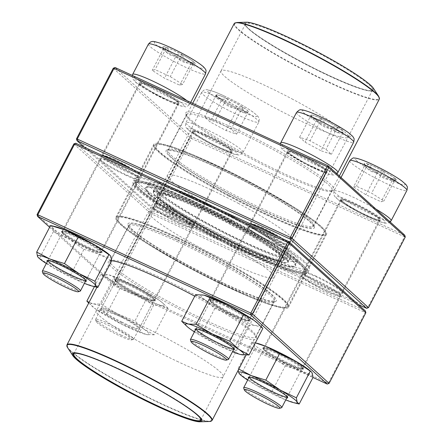 <?xml version="1.0" encoding="UTF-8"?>
<svg xmlns="http://www.w3.org/2000/svg" width="444" height="444" viewBox="0 0 444 444"><rect width="100%" height="100%" fill="white"/><g stroke="black" fill="none" stroke-linecap="round" stroke-linejoin="round"><path stroke-width="0.33" stroke-dasharray="2.22 1.67" d="M113.253 68.215L189.866 137.546L153.08 208.208L76.473 138.878M368.509 307.648L154.706 209.152L191.492 138.489L404.523 236.824L367.743 307.487L366.655 308.358M234.793 128.594A83.6 9.318 -152.5 0 0 185.764 113.908A83.6 9.318 -152.5 0 0 255.627 159.607A83.6 9.318 -152.5 0 0 333.133 190.626A83.6 9.318 -152.5 0 0 234.793 128.594M405.294 236.985L404.523 236.824L404.75 235.176L191.719 136.835L115.107 67.505M300.466 155.189A22.905 2.553 -152.5 0 0 287.029 151.165A22.905 2.553 -152.5 0 0 306.171 163.686A22.905 2.553 -152.5 0 0 327.406 172.183A22.905 2.553 -152.5 0 0 300.466 155.189M152.364 86.824A22.905 2.553 -152.5 0 0 138.933 82.806A22.905 2.553 -152.5 0 0 158.075 95.321A22.905 2.553 -152.5 0 0 179.309 103.818A22.905 2.553 -152.5 0 0 152.364 86.824M205.622 135.026A22.905 2.553 -152.5 0 0 192.191 131.002A22.905 2.553 -152.5 0 0 211.333 143.523A22.905 2.553 -152.5 0 0 232.567 152.02A22.905 2.553 -152.5 0 0 205.622 135.026M353.724 203.385A22.905 2.553 -152.5 0 0 340.287 199.367A22.905 2.553 -152.5 0 0 359.429 211.882A22.905 2.553 -152.5 0 0 380.663 220.385A22.905 2.553 -152.5 0 0 353.724 203.385M192.135 197.647A98.768 11.011 27.5 0 1 309.462 268.748A98.768 11.011 27.5 0 1 216.75 234.288A98.768 11.011 27.5 0 1 135.348 178.111A98.768 11.011 27.5 0 1 192.135 197.647M84.071 147.075L153.618 210.023L358.28 304.495M278.843 236.985A22.905 2.553 27.5 0 1 289.571 244.86A22.905 2.553 27.5 0 1 268.076 236.868A22.905 2.553 27.5 0 1 249.201 223.843A22.905 2.553 27.5 0 1 250.427 223.87M130.747 168.62A22.905 2.553 27.5 0 1 141.475 176.496A22.905 2.553 27.5 0 1 119.974 168.509A22.905 2.553 27.5 0 1 101.099 155.478A22.905 2.553 27.5 0 1 102.331 155.505M167.527 208.208A22.905 2.553 27.5 0 1 194.733 224.697A22.905 2.553 27.5 0 1 173.232 216.705A22.905 2.553 27.5 0 1 154.357 203.679A22.905 2.553 27.5 0 1 167.527 208.208M315.623 276.573A22.905 2.553 27.5 0 1 342.829 293.057A22.905 2.553 27.5 0 1 321.334 285.07A22.905 2.553 27.5 0 1 302.458 272.039A22.905 2.553 27.5 0 1 315.623 276.573M300.349 156.016A22.189 2.475 27.5 0 1 326.701 172.294A22.189 2.475 27.5 0 1 326.451 172.477A22.189 2.475 27.5 0 1 305.883 164.247A22.189 2.475 27.5 0 1 287.34 152.114A22.189 2.475 27.5 0 1 287.34 151.804A22.189 2.475 27.5 0 1 300.349 156.016M262.909 227.939A22.189 2.475 -152.5 0 0 250.155 223.548A22.189 2.475 -152.5 0 0 249.9 223.732A22.189 2.475 -152.5 0 0 268.442 236.169A22.189 2.475 -152.5 0 0 289.26 244.217A22.189 2.475 -152.5 0 0 289.266 243.906A22.189 2.475 -152.5 0 0 262.909 227.939M353.607 204.212A22.189 2.475 27.5 0 1 379.959 220.496A22.189 2.475 27.5 0 1 379.709 220.679A22.189 2.475 27.5 0 1 359.141 212.443A22.189 2.475 27.5 0 1 340.598 200.316A22.189 2.475 27.5 0 1 340.598 200.005A22.189 2.475 27.5 0 1 353.607 204.212M316.167 276.135A22.189 2.475 -152.5 0 0 303.413 271.745A22.189 2.475 -152.5 0 0 303.158 271.928A22.189 2.475 -152.5 0 0 321.695 284.365A22.189 2.475 -152.5 0 0 342.518 292.418A22.189 2.475 -152.5 0 0 342.524 292.108A22.189 2.475 -152.5 0 0 316.167 276.135M205.511 135.853A22.189 2.475 27.5 0 1 231.862 152.131A22.189 2.475 27.5 0 1 231.607 152.314A22.189 2.475 27.5 0 1 211.039 144.084A22.189 2.475 27.5 0 1 192.496 131.957A22.189 2.475 27.5 0 1 192.502 131.646A22.189 2.475 27.5 0 1 205.511 135.853M168.071 207.775A22.189 2.475 -152.5 0 0 155.311 203.385A22.189 2.475 -152.5 0 0 155.061 203.568A22.189 2.475 -152.5 0 0 173.598 216.006A22.189 2.475 -152.5 0 0 194.422 224.059A22.189 2.475 -152.5 0 0 194.428 223.748A22.189 2.475 -152.5 0 0 168.071 207.775M152.253 87.651A22.189 2.475 27.5 0 1 178.605 103.935A22.189 2.475 27.5 0 1 178.349 104.118A22.189 2.475 27.5 0 1 157.781 95.882A22.189 2.475 27.5 0 1 139.238 83.755A22.189 2.475 27.5 0 1 139.244 83.444A22.189 2.475 27.5 0 1 152.253 87.651M114.813 159.574A22.189 2.475 -152.5 0 0 102.053 155.184A22.189 2.475 -152.5 0 0 101.804 155.367A22.189 2.475 -152.5 0 0 120.341 167.804A22.189 2.475 -152.5 0 0 141.164 175.857A22.189 2.475 -152.5 0 0 141.17 175.547A22.189 2.475 -152.5 0 0 114.813 159.574M193.223 196.775A97.341 10.85 -152.5 0 0 137.257 177.522A97.341 10.85 -152.5 0 0 136.147 178.316A97.341 10.85 -152.5 0 0 217.477 232.884A97.341 10.85 -152.5 0 0 308.83 268.209A97.341 10.85 -152.5 0 0 308.846 266.844A97.341 10.85 -152.5 0 0 193.223 196.775M210.956 162.704A97.341 10.85 27.5 0 1 326.568 234.138A97.341 10.85 27.5 0 1 235.215 198.818A97.341 10.85 27.5 0 1 153.885 144.244A97.341 10.85 27.5 0 1 210.956 162.704M265.357 211.938A83.6 9.318 27.5 0 1 167.022 149.911A83.6 9.318 27.5 0 1 244.527 180.93A83.6 9.318 27.5 0 1 314.391 226.623A83.6 9.318 27.5 0 1 265.357 211.938M234.571 130.242A82.168 9.158 27.5 0 1 332.156 190.543A82.168 9.158 27.5 0 1 331.218 191.214A82.168 9.158 27.5 0 1 255.045 160.722A82.168 9.158 27.5 0 1 186.375 115.812A82.168 9.158 27.5 0 1 186.391 114.663A82.168 9.158 27.5 0 1 234.571 130.242M265.584 210.29A82.168 9.158 -152.5 0 0 313.764 225.874A82.168 9.158 -152.5 0 0 313.78 224.72A82.168 9.158 -152.5 0 0 216.178 165.573A82.168 9.158 -152.5 0 0 168.936 149.317A82.168 9.158 -152.5 0 0 167.999 149.989A82.168 9.158 -152.5 0 0 265.584 210.29M154.706 209.152L153.618 210.023L153.08 208.208L154.706 209.152M191.492 138.489L189.866 137.546L191.719 136.835L191.492 138.489M321.589 118.62A18.182 2.026 -152.5 0 0 310.928 115.168A18.182 2.026 -152.5 0 0 326.118 125.363A18.182 2.026 -152.5 0 0 343.184 131.962A18.182 2.026 -152.5 0 0 321.589 118.62M313.808 167.26A21.473 2.392 27.5 0 1 288.306 151.504A21.473 2.392 27.5 0 1 308.458 159.296A21.473 2.392 27.5 0 1 326.396 171.334A21.473 2.392 27.5 0 1 313.808 167.26M228.283 359.518A21.473 2.392 27.5 0 1 215.934 355.272A21.473 2.392 27.5 0 1 190.432 339.815M332.489 128.577A18.182 2.026 27.5 0 1 316.594 120.024C320.401 125.652 325.702 128.505 332.489 128.577C334.487 132.567 337.967 133.766 342.923 132.179A18.182 2.026 27.5 0 1 332.489 128.577L320.962 150.721L305.067 142.169L299.6 137.224L310.029 140.826L325.929 149.378L331.396 154.323L320.962 150.721M337.457 127.234A18.182 2.026 27.5 0 1 343.151 132.023A18.182 2.026 27.5 0 1 342.946 132.173A18.182 2.026 27.5 0 1 342.923 132.179L342.946 132.173C339.649 133.322 337.823 131.674 337.457 127.234C330.736 127.2 325.435 124.348 321.556 118.681A18.182 2.026 27.5 0 1 337.457 127.234L325.929 149.378M311.127 115.079A18.182 2.026 27.5 0 1 321.556 118.681C316.644 120.285 313.17 119.086 311.127 115.079L311.644 117.804L316.594 120.024A18.182 2.026 27.5 0 1 310.894 115.49A18.182 2.026 27.5 0 1 310.894 115.235A18.182 2.026 27.5 0 1 311.127 115.079L299.6 137.224M316.594 120.024L305.067 142.169M321.556 118.681L310.029 140.826M342.923 132.179L331.396 154.323M395.515 178.782A18.182 2.026 -152.5 0 0 377.999 168.326A18.182 2.026 -152.5 0 0 364.185 163.37A18.182 2.026 -152.5 0 0 379.376 173.565A18.182 2.026 -152.5 0 0 396.442 180.159A18.182 2.026 -152.5 0 0 395.515 178.782M342.657 201.332A21.473 2.392 27.5 0 1 341.564 199.706A21.473 2.392 27.5 0 1 361.716 207.498A21.473 2.392 27.5 0 1 379.653 219.536A21.473 2.392 27.5 0 1 363.342 213.686A21.473 2.392 27.5 0 1 342.657 201.332M281.54 407.72A21.473 2.392 27.5 0 1 264.402 401.165A21.473 2.392 27.5 0 1 244.783 389.344A21.473 2.392 27.5 0 1 243.689 388.017M365.079 164.813A18.182 2.026 27.5 0 1 364.152 163.686A18.182 2.026 27.5 0 1 364.152 163.431A18.182 2.026 27.5 0 1 367.948 164.036L365.012 166.339L365.079 164.813C367.71 170.191 371.822 172.788 377.417 172.605A18.182 2.026 27.5 0 1 365.079 164.813L353.552 186.957L356.421 186.18L371.622 193.196L383.955 200.988L381.091 201.765L365.889 194.75L353.552 186.957M392.618 179.62A18.182 2.026 27.5 0 1 377.417 172.605C381.03 177.733 386.097 180.075 392.618 179.62L392.951 181.374L395.482 178.843A18.182 2.026 27.5 0 1 396.409 180.225A18.182 2.026 27.5 0 1 396.203 180.375A18.182 2.026 27.5 0 1 392.618 179.62L381.091 201.765M383.15 171.051A18.182 2.026 27.5 0 1 395.482 178.843C389.943 179.06 385.83 176.462 383.15 171.051C376.629 171.506 371.561 169.164 367.948 164.036A18.182 2.026 27.5 0 1 383.15 171.051L371.622 193.196M367.948 164.036L356.421 186.18M395.482 178.843L383.955 200.988M377.417 172.605L365.889 194.75M237.684 108.353A18.182 2.026 -152.5 0 0 248.34 111.799A18.182 2.026 -152.5 0 0 233.15 101.604A18.182 2.026 -152.5 0 0 216.089 95.01A18.182 2.026 -152.5 0 0 237.684 108.353M206.055 135.414A21.473 2.392 27.5 0 1 231.557 151.171A21.473 2.392 27.5 0 1 211.405 143.379A21.473 2.392 27.5 0 1 193.462 131.341A21.473 2.392 27.5 0 1 206.055 135.414M121.095 335.109A21.473 2.392 27.5 0 1 95.588 319.652A21.473 2.392 27.5 0 1 95.593 319.353A21.473 2.392 27.5 0 1 108.181 323.426A21.473 2.392 27.5 0 1 133.683 339.183A21.473 2.392 27.5 0 1 133.439 339.355A21.473 2.392 27.5 0 1 121.095 335.109M120.008 335.98A20.041 2.237 -152.5 0 0 131.529 339.949A20.041 2.237 -152.5 0 0 115.013 328.549A20.041 2.237 -152.5 0 0 96.204 321.556A20.041 2.237 -152.5 0 0 120.008 335.98M226.718 98.518A18.182 2.026 27.5 0 1 242.613 107.071C235.892 107.037 230.591 104.185 226.718 98.518C221.806 100.122 218.326 98.923 216.284 94.916A18.182 2.026 27.5 0 1 226.718 98.518L215.19 120.663L231.085 129.215L236.552 134.16L226.124 130.558L210.223 122.006L204.756 117.061L215.19 120.663M221.75 99.861A18.182 2.026 27.5 0 1 216.05 95.327A18.182 2.026 27.5 0 1 216.056 95.072A18.182 2.026 27.5 0 1 216.284 94.916L216.8 97.641L221.75 99.861C225.558 105.494 230.858 108.342 237.651 108.414A18.182 2.026 27.5 0 1 221.75 99.861L210.223 122.006M236.552 134.16L248.079 112.016A18.182 2.026 27.5 0 1 237.651 108.414C239.649 112.404 243.123 113.603 248.079 112.016L248.102 112.01A18.182 2.026 27.5 0 1 248.079 112.016C244.805 113.159 242.985 111.511 242.613 107.071A18.182 2.026 27.5 0 1 248.313 111.86A18.182 2.026 27.5 0 1 248.102 112.01M242.613 107.071L231.085 129.215M237.651 108.414L226.124 130.558M216.284 94.916L204.756 117.061M163.758 48.185A18.182 2.026 -152.5 0 0 181.269 58.647A18.182 2.026 -152.5 0 0 195.083 63.597A18.182 2.026 -152.5 0 0 179.892 53.408A18.182 2.026 -152.5 0 0 162.831 46.809A18.182 2.026 -152.5 0 0 163.758 48.185M177.206 101.343A21.473 2.392 27.5 0 1 178.299 102.975A21.473 2.392 27.5 0 1 158.147 95.183A21.473 2.392 27.5 0 1 140.204 83.145A21.473 2.392 27.5 0 1 156.521 88.994A21.473 2.392 27.5 0 1 177.206 101.343M80.181 291.159A21.473 2.392 27.5 0 1 63.048 284.604A21.473 2.392 27.5 0 1 43.429 272.783A21.473 2.392 27.5 0 1 42.33 271.451M194.128 62.282A18.182 2.026 27.5 0 1 195.055 63.664A18.182 2.026 27.5 0 1 194.844 63.814A18.182 2.026 27.5 0 1 191.259 63.059L191.597 64.813L194.128 62.282C188.583 62.499 184.471 59.901 181.79 54.49A18.182 2.026 27.5 0 1 194.128 62.282L182.601 84.427L179.731 85.204L164.53 78.188L152.198 70.396L155.061 69.619L170.263 76.634L182.601 84.427M166.589 47.475A18.182 2.026 27.5 0 1 181.79 54.49C175.275 54.945 170.207 52.603 166.589 47.475L163.653 49.778L163.725 48.252A18.182 2.026 27.5 0 1 162.793 47.125A18.182 2.026 27.5 0 1 162.798 46.87A18.182 2.026 27.5 0 1 166.589 47.475L155.061 69.619M176.057 56.044A18.182 2.026 27.5 0 1 163.725 48.252C166.35 53.63 170.463 56.227 176.057 56.044C179.676 61.172 184.743 63.514 191.259 63.059A18.182 2.026 27.5 0 1 176.057 56.044L164.53 78.188M191.259 63.059L179.731 85.204M163.725 48.252L152.198 70.396M181.79 54.49L170.263 76.634M233.233 216.7A84.26 9.391 -152.5 0 0 148.407 183.095A84.26 9.391 -152.5 0 0 218.809 230.336A84.26 9.391 -152.5 0 0 297.885 260.911A84.26 9.391 -152.5 0 0 233.233 216.7M232.229 217.227A75.868 8.458 -152.5 0 0 155.85 186.974A75.868 8.458 -152.5 0 0 219.242 229.504A75.868 8.458 -152.5 0 0 290.437 257.037A75.868 8.458 -152.5 0 0 232.229 217.227M232.001 221.007A95.91 10.689 -152.5 0 0 135.431 184.105A95.91 10.689 -152.5 0 0 215.584 236.53A95.91 10.689 -152.5 0 0 304.501 272.117A95.91 10.689 -152.5 0 0 232.001 221.007M228.327 195.909A96.626 10.773 -152.5 0 0 325.602 234.438A96.626 10.773 -152.5 0 0 325.619 233.089A96.626 10.773 -152.5 0 0 251.465 183.738A96.626 10.773 -152.5 0 0 155.289 144.417A96.626 10.773 -152.5 0 0 154.19 145.21A96.626 10.773 -152.5 0 0 228.327 195.909M232.417 220.329A96.626 10.773 27.5 0 1 306.554 271.034A96.626 10.773 27.5 0 1 305.455 271.822A96.626 10.773 27.5 0 1 215.873 235.969A96.626 10.773 27.5 0 1 135.126 183.156A96.626 10.773 27.5 0 1 135.143 181.801A96.626 10.773 27.5 0 1 232.417 220.329M228.743 195.232A95.91 10.689 27.5 0 1 156.244 144.122A95.91 10.689 27.5 0 1 245.16 179.709A95.91 10.689 27.5 0 1 325.313 232.134A95.91 10.689 27.5 0 1 228.743 195.232M250.016 184.044A81.807 9.119 -152.5 0 0 167.66 151.421A81.807 9.119 -152.5 0 0 236.014 197.28A81.807 9.119 -152.5 0 0 312.787 226.967A81.807 9.119 -152.5 0 0 250.016 184.044M246.342 22.2A73.077 8.147 -152.5 0 0 305.433 63.93A73.077 8.147 -152.5 0 0 373.509 88.4M317.821 52.164A72.072 8.036 -152.5 0 0 245.249 24.431A72.072 8.036 -152.5 0 0 305.483 63.831A72.072 8.036 -152.5 0 0 372.305 90.57A72.072 8.036 -152.5 0 0 317.821 52.164M317.577 52.57A71.645 7.986 -152.5 0 0 245.449 23.998A71.645 7.986 -152.5 0 0 245.438 25.003A71.645 7.986 -152.5 0 0 305.311 64.164A71.645 7.986 -152.5 0 0 371.733 90.748A71.645 7.986 -152.5 0 0 372.549 90.165A71.645 7.986 -152.5 0 0 317.577 52.57M229.332 221.956A70.857 7.898 -152.5 0 0 158.802 193.118A70.857 7.898 -152.5 0 0 157.997 193.701A70.857 7.898 -152.5 0 0 217.199 233.422A70.857 7.898 -152.5 0 0 283.699 259.135A70.857 7.898 -152.5 0 0 283.71 258.142A70.857 7.898 -152.5 0 0 229.332 221.956M229.087 222.538A71.573 7.981 27.5 0 1 284.016 259.096A71.573 7.981 27.5 0 1 216.833 234.121A71.573 7.981 27.5 0 1 157.848 193.412A71.573 7.981 27.5 0 1 229.087 222.538M239.072 245.144A71.573 7.981 -152.5 0 0 283.189 260.684A71.573 7.981 -152.5 0 0 224.203 219.969A71.573 7.981 -152.5 0 0 157.021 194.999A71.573 7.981 -152.5 0 0 239.072 245.144M245.377 251.293A95.91 10.689 27.5 0 1 136.536 181.979A95.91 10.689 27.5 0 1 225.458 217.566A95.91 10.689 27.5 0 1 305.605 269.991A95.91 10.689 27.5 0 1 245.377 251.293M177.411 237.318A96.626 10.773 27.5 0 1 288.162 306.36A96.626 10.773 27.5 0 1 287.063 307.154A96.626 10.773 27.5 0 1 227.5 286.175A96.626 10.773 27.5 0 1 116.733 218.487A96.626 10.773 27.5 0 1 116.75 217.133A96.626 10.773 27.5 0 1 177.411 237.318M245.238 252.103A96.626 10.773 -152.5 0 0 305.894 272.294A96.626 10.773 -152.5 0 0 305.916 270.94A96.626 10.773 -152.5 0 0 225.164 218.126A96.626 10.773 -152.5 0 0 135.581 182.273A96.626 10.773 -152.5 0 0 134.482 183.061A96.626 10.773 -152.5 0 0 245.238 252.103M177.267 238.134A95.91 10.689 -152.5 0 0 117.038 219.436A95.91 10.689 -152.5 0 0 197.192 271.861A95.91 10.689 -152.5 0 0 286.108 307.448A95.91 10.689 -152.5 0 0 177.267 238.134M223.332 283.061A81.807 9.119 27.5 0 1 129.565 224.603A81.807 9.119 27.5 0 1 206.338 254.29A81.807 9.119 27.5 0 1 274.692 300.155A81.807 9.119 27.5 0 1 223.332 283.061M74.298 353.352A71.645 7.986 27.5 0 1 74.559 353.252A71.645 7.986 27.5 0 1 140.981 379.836A71.645 7.986 27.5 0 1 200.86 418.997A71.645 7.986 27.5 0 1 200.927 419.269M238.556 245.593A70.857 7.898 27.5 0 1 157.326 195.954A70.857 7.898 27.5 0 1 157.337 194.96A70.857 7.898 27.5 0 1 223.837 220.674A70.857 7.898 27.5 0 1 283.039 260.395A70.857 7.898 27.5 0 1 282.234 260.978A70.857 7.898 27.5 0 1 238.556 245.593M73.843 143.923L150.455 213.253L113.67 283.916L37.057 214.585M365.878 312.698L365.112 312.532L328.332 383.194L115.296 284.859L152.081 214.197L365.112 312.532L365.34 310.883L152.309 212.548L75.696 143.212M194.755 296.209A83.6 9.318 27.5 0 1 256.588 337.662A83.6 9.318 27.5 0 1 207.553 322.977A83.6 9.318 27.5 0 1 109.218 260.95A83.6 9.318 27.5 0 1 111.672 260.789M49.617 227.273L114.208 285.731L312.987 377.489M289.988 364.746A22.905 2.553 27.5 0 1 263.042 347.752A22.905 2.553 27.5 0 1 284.277 356.249A22.905 2.553 27.5 0 1 303.419 368.77A22.905 2.553 27.5 0 1 289.988 364.746M141.886 296.381A22.905 2.553 27.5 0 1 114.946 279.387A22.905 2.553 27.5 0 1 136.18 287.884A22.905 2.553 27.5 0 1 155.322 300.405A22.905 2.553 27.5 0 1 141.886 296.381M88.628 248.185A22.905 2.553 27.5 0 1 61.688 231.191A22.905 2.553 27.5 0 1 82.923 239.688A22.905 2.553 27.5 0 1 102.065 252.209A22.905 2.553 27.5 0 1 88.628 248.185M236.73 316.544A22.905 2.553 27.5 0 1 209.784 299.55A22.905 2.553 27.5 0 1 231.019 308.047A22.905 2.553 27.5 0 1 250.161 320.568A22.905 2.553 27.5 0 1 236.73 316.544M250.216 253.924A98.768 11.011 -152.5 0 0 307.004 273.46A98.768 11.011 -152.5 0 0 225.602 217.283A98.768 11.011 -152.5 0 0 132.889 182.823A98.768 11.011 -152.5 0 0 250.216 253.924M328.083 291.558A22.905 2.553 -152.5 0 0 341.253 296.093A22.905 2.553 -152.5 0 0 322.377 283.061A22.905 2.553 -152.5 0 0 300.877 275.075A22.905 2.553 -152.5 0 0 328.083 291.558M179.987 223.199A22.905 2.553 -152.5 0 0 193.151 227.728A22.905 2.553 -152.5 0 0 174.276 214.702A22.905 2.553 -152.5 0 0 152.78 206.71A22.905 2.553 -152.5 0 0 179.987 223.199M126.729 174.997A22.905 2.553 -152.5 0 0 139.893 179.531A22.905 2.553 -152.5 0 0 121.018 166.5A22.905 2.553 -152.5 0 0 99.523 158.514A22.905 2.553 -152.5 0 0 126.729 174.997M274.825 243.362A22.905 2.553 -152.5 0 0 287.995 247.891A22.905 2.553 -152.5 0 0 269.12 234.865A22.905 2.553 -152.5 0 0 247.619 226.873A22.905 2.553 -152.5 0 0 274.825 243.362M290.099 363.919A22.189 2.475 -152.5 0 0 303.108 368.126A22.189 2.475 -152.5 0 0 303.113 367.815A22.189 2.475 -152.5 0 0 284.571 355.688A22.189 2.475 -152.5 0 0 264.002 347.458A22.189 2.475 -152.5 0 0 263.747 347.635A22.189 2.475 -152.5 0 0 290.099 363.919M327.539 291.997A22.189 2.475 27.5 0 1 301.182 276.024A22.189 2.475 27.5 0 1 301.187 275.713A22.189 2.475 27.5 0 1 322.011 283.766A22.189 2.475 27.5 0 1 340.548 296.204A22.189 2.475 27.5 0 1 340.298 296.387A22.189 2.475 27.5 0 1 327.539 291.997M236.841 315.717A22.189 2.475 -152.5 0 0 249.85 319.93A22.189 2.475 -152.5 0 0 249.855 319.619A22.189 2.475 -152.5 0 0 231.313 307.487A22.189 2.475 -152.5 0 0 210.745 299.256A22.189 2.475 -152.5 0 0 210.489 299.439A22.189 2.475 -152.5 0 0 236.841 315.717M274.281 243.795A22.189 2.475 27.5 0 1 247.924 227.828A22.189 2.475 27.5 0 1 247.93 227.517A22.189 2.475 27.5 0 1 268.753 235.564A22.189 2.475 27.5 0 1 287.29 248.002A22.189 2.475 27.5 0 1 287.04 248.185A22.189 2.475 27.5 0 1 274.281 243.795M88.745 247.358A22.189 2.475 -152.5 0 0 101.754 251.565A22.189 2.475 -152.5 0 0 101.754 251.254A22.189 2.475 -152.5 0 0 83.211 239.127A22.189 2.475 -152.5 0 0 62.643 230.891A22.189 2.475 -152.5 0 0 62.393 231.074A22.189 2.475 -152.5 0 0 88.745 247.358M126.185 175.436A22.189 2.475 27.5 0 1 99.828 159.463A22.189 2.475 27.5 0 1 99.833 159.152A22.189 2.475 27.5 0 1 120.651 167.205A22.189 2.475 27.5 0 1 139.194 179.642A22.189 2.475 27.5 0 1 138.939 179.826A22.189 2.475 27.5 0 1 126.185 175.436M142.002 295.56A22.189 2.475 -152.5 0 0 155.012 299.767A22.189 2.475 -152.5 0 0 155.012 299.456A22.189 2.475 -152.5 0 0 136.469 287.324A22.189 2.475 -152.5 0 0 115.901 279.093A22.189 2.475 -152.5 0 0 115.651 279.276A22.189 2.475 -152.5 0 0 142.002 295.56M179.443 223.632A22.189 2.475 27.5 0 1 153.086 207.664A22.189 2.475 27.5 0 1 153.091 207.354A22.189 2.475 27.5 0 1 173.909 215.401A22.189 2.475 27.5 0 1 192.452 227.844A22.189 2.475 27.5 0 1 192.197 228.022A22.189 2.475 27.5 0 1 179.443 223.632M249.128 254.795A97.341 10.85 27.5 0 1 133.505 184.726A97.341 10.85 27.5 0 1 133.522 183.361A97.341 10.85 27.5 0 1 224.869 218.687A97.341 10.85 27.5 0 1 306.205 273.254A97.341 10.85 27.5 0 1 305.095 274.053A97.341 10.85 27.5 0 1 249.128 254.795M231.391 288.866A97.341 10.85 -152.5 0 0 288.467 307.326A97.341 10.85 -152.5 0 0 207.137 252.753A97.341 10.85 -152.5 0 0 115.784 217.432A97.341 10.85 -152.5 0 0 231.391 288.866M176.995 239.632A83.6 9.318 -152.5 0 0 127.961 224.947A83.6 9.318 -152.5 0 0 197.824 270.646A83.6 9.318 -152.5 0 0 275.33 301.665A83.6 9.318 -152.5 0 0 176.995 239.632M207.781 321.328A82.168 9.158 -152.5 0 0 255.96 336.913A82.168 9.158 -152.5 0 0 255.977 335.758A82.168 9.158 -152.5 0 0 187.307 290.848A82.168 9.158 -152.5 0 0 111.133 260.356A82.168 9.158 -152.5 0 0 110.195 261.028A82.168 9.158 -152.5 0 0 207.781 321.328M176.768 241.281A82.168 9.158 27.5 0 1 274.353 301.581A82.168 9.158 27.5 0 1 273.415 302.253A82.168 9.158 27.5 0 1 226.174 285.997A82.168 9.158 27.5 0 1 128.571 226.851A82.168 9.158 27.5 0 1 128.588 225.702A82.168 9.158 27.5 0 1 176.768 241.281M152.309 212.548L152.081 214.197L150.455 213.253L152.309 212.548M327.245 384.066L328.332 383.194L329.098 383.355M113.67 283.916L115.296 284.859L114.208 285.731L113.67 283.916M121.534 322.788A22.189 2.475 27.5 0 1 100.466 308.747A22.189 2.475 27.5 0 1 121.034 316.977A22.189 2.475 27.5 0 1 139.577 329.104A22.189 2.475 27.5 0 1 121.534 322.788M168.037 308.203L162.876 303.158L159.03 300.105L132.562 284.787L109.152 274.975L100.716 274.503L110.972 280.197L119.98 288.295L137.44 295.515L153.641 305.145L161.466 305.472L168.037 308.203L154.179 334.82L143.923 329.126A32.923 3.669 -152.5 0 0 117.455 313.808A32.923 3.669 -152.5 0 0 93.429 303.851A32.923 3.669 -152.5 0 0 92.663 306.726A32.923 3.669 -152.5 0 0 95.865 309.218A32.923 3.669 -152.5 0 0 122.328 324.536A32.923 3.669 -152.5 0 0 145.704 334.343A32.923 3.669 -152.5 0 0 146.359 334.493A32.923 3.669 -152.5 0 0 143.923 329.126L134.915 321.029L117.455 313.808L101.254 304.179L93.429 303.851L89.089 302.353M115.107 277.567L101.254 304.179M100.716 274.503L94.406 286.624M148.768 294.411L134.915 321.029M153.641 305.145L139.788 331.757L146.359 334.493L154.179 334.82M119.98 288.295L106.127 314.907L122.328 324.536L139.788 331.757M88.722 303.063L95.865 309.218L106.127 314.907M136.641 293.767A22.189 2.475 -152.5 0 0 154.429 300.577A22.189 2.475 -152.5 0 0 136.142 287.956A22.189 2.475 -152.5 0 0 115.318 280.214A22.189 2.475 -152.5 0 0 136.641 293.767M132.562 284.787A32.923 3.669 -152.5 0 0 109.191 274.98A32.923 3.669 -152.5 0 0 108.536 274.83A32.923 3.669 -152.5 0 0 110.972 280.197A32.923 3.669 -152.5 0 0 137.44 295.515A32.923 3.669 -152.5 0 0 161.466 305.472A32.923 3.669 -152.5 0 0 162.232 302.592A32.923 3.669 -152.5 0 0 159.03 300.105A32.923 3.669 -152.5 0 0 132.562 284.787M136.264 294.278A21.473 2.392 27.5 0 1 115.623 281.169A21.473 2.392 27.5 0 1 115.629 280.869A21.473 2.392 27.5 0 1 135.775 288.661A21.473 2.392 27.5 0 1 153.718 300.693A21.473 2.392 27.5 0 1 153.474 300.871A21.473 2.392 27.5 0 1 136.264 294.278M121.811 322.039A21.473 2.392 -152.5 0 0 139.266 328.455A21.473 2.392 -152.5 0 0 139.272 328.155A21.473 2.392 -152.5 0 0 121.329 316.417A21.473 2.392 -152.5 0 0 101.421 308.452A21.473 2.392 -152.5 0 0 101.177 308.624A21.473 2.392 -152.5 0 0 121.811 322.039M85.392 281.441A22.189 2.475 27.5 0 1 65.496 273.165A22.189 2.475 27.5 0 1 47.303 261.61M46.304 263.525A32.923 3.669 -152.5 0 0 54.168 268.32A32.923 3.669 -152.5 0 0 83.322 282.917A32.923 3.669 -152.5 0 0 84.399 283.355M50.561 225.463L52.592 227.361L53.374 231.657L69.281 239.299L83.933 249.35L70.074 275.963L83.322 282.917L96.148 287.057M83.933 249.35L98.429 253.896L111.677 260.844M53.374 231.657L39.516 258.275L54.168 268.32L70.074 275.963M38.395 257.642L39.516 258.275M62.099 232.118A22.189 2.475 -152.5 0 0 80.886 244.294A22.189 2.475 -152.5 0 0 101.171 252.375A22.189 2.475 -152.5 0 0 82.884 239.76A22.189 2.475 -152.5 0 0 62.06 232.018A22.189 2.475 -152.5 0 0 62.099 232.118M55.933 226.784A32.923 3.669 -152.5 0 0 52.592 227.361A32.923 3.669 -152.5 0 0 69.281 239.299A32.923 3.669 -152.5 0 0 98.429 253.896A32.923 3.669 -152.5 0 0 110.895 256.543A32.923 3.669 -152.5 0 0 108.974 254.395M62.404 233.067A21.473 2.392 27.5 0 1 62.365 232.967A21.473 2.392 27.5 0 1 62.371 232.667A21.473 2.392 27.5 0 1 82.517 240.459A21.473 2.392 27.5 0 1 100.461 252.497A21.473 2.392 27.5 0 1 100.216 252.675A21.473 2.392 27.5 0 1 80.586 244.849A21.473 2.392 27.5 0 1 62.404 233.067M178.299 102.975L85.97 280.336A21.473 2.392 -152.5 0 0 86.008 280.258A21.473 2.392 -152.5 0 0 86.014 279.953A21.473 2.392 -152.5 0 0 68.071 268.22A21.473 2.392 -152.5 0 0 48.163 260.251A21.473 2.392 -152.5 0 0 47.919 260.428A21.473 2.392 -152.5 0 0 47.891 260.506M233.494 349.8A22.189 2.475 27.5 0 1 213.592 341.53A22.189 2.475 27.5 0 1 195.399 329.975M194.405 331.89A32.923 3.669 -152.5 0 0 217.172 344.699A32.923 3.669 -152.5 0 0 232.495 351.715M195.554 294.666L205.816 300.36L214.824 308.458L232.279 315.678L248.485 325.308L234.626 351.92L240.826 354.573M248.485 325.308L256.305 325.635L262.876 328.366M214.824 308.458L200.966 335.07L217.172 344.699L234.626 351.92M186.863 326.323L190.709 329.381L200.966 335.07M228.199 306.699A22.189 2.475 -152.5 0 0 210.156 300.377A22.189 2.475 -152.5 0 0 228.699 312.509A22.189 2.475 -152.5 0 0 249.273 320.74A22.189 2.475 -152.5 0 0 228.199 306.699M203.746 295.077A32.923 3.669 -152.5 0 0 203.38 294.994A32.923 3.669 -152.5 0 0 205.816 300.36A32.923 3.669 -152.5 0 0 232.279 315.678A32.923 3.669 -152.5 0 0 256.305 325.635A32.923 3.669 -152.5 0 0 257.07 322.755M227.922 307.448A21.473 2.392 27.5 0 1 248.557 320.857A21.473 2.392 27.5 0 1 248.313 321.034A21.473 2.392 27.5 0 1 228.41 313.064A21.473 2.392 27.5 0 1 210.462 301.332A21.473 2.392 27.5 0 1 210.467 301.032A21.473 2.392 27.5 0 1 227.922 307.448M234.06 348.684A21.473 2.392 -152.5 0 0 234.11 348.618A21.473 2.392 -152.5 0 0 234.11 348.318A21.473 2.392 -152.5 0 0 213.475 335.203A21.473 2.392 -152.5 0 0 196.259 328.616A21.473 2.392 -152.5 0 0 196.015 328.788A21.473 2.392 -152.5 0 0 195.993 328.871M286.752 398.002A22.189 2.475 27.5 0 1 266.85 389.727A22.189 2.475 27.5 0 1 248.657 378.171M247.663 380.086A32.923 3.669 -152.5 0 0 255.528 384.887A32.923 3.669 -152.5 0 0 284.676 399.478A32.923 3.669 -152.5 0 0 285.753 399.916M255.322 342.873L251.915 342.024L253.951 343.922L254.728 348.224L240.876 374.836L255.528 384.887L271.434 392.524L284.676 399.478L297.502 403.618M254.728 348.224L270.635 355.86L285.287 365.911L271.434 392.524M251.915 342.024L238.062 368.642L238.189 370.274M239.749 374.203L240.876 374.836M238.8 369.103L238.062 368.642M285.287 365.911L299.783 370.457L313.031 377.406M302.747 368.348A22.189 2.475 -152.5 0 0 281.74 355.039A22.189 2.475 -152.5 0 0 263.414 348.579A22.189 2.475 -152.5 0 0 281.957 360.706A22.189 2.475 -152.5 0 0 302.531 368.942A22.189 2.475 -152.5 0 0 302.747 368.348M257.287 343.345A32.923 3.669 -152.5 0 0 253.951 343.922A32.923 3.669 -152.5 0 0 270.635 355.86A32.923 3.669 -152.5 0 0 299.783 370.457A32.923 3.669 -152.5 0 0 312.249 373.104A32.923 3.669 -152.5 0 0 310.328 370.956M301.781 368.659A21.473 2.392 27.5 0 1 301.815 369.058A21.473 2.392 27.5 0 1 301.57 369.236A21.473 2.392 27.5 0 1 281.668 361.266A21.473 2.392 27.5 0 1 263.719 349.528A21.473 2.392 27.5 0 1 263.725 349.228A21.473 2.392 27.5 0 1 282.528 356.327A21.473 2.392 27.5 0 1 301.781 368.659M287.318 396.886A21.473 2.392 -152.5 0 0 287.368 396.819A21.473 2.392 -152.5 0 0 287.368 396.52A21.473 2.392 -152.5 0 0 287.335 396.42A21.473 2.392 -152.5 0 0 269.147 384.637A21.473 2.392 -152.5 0 0 249.517 376.812A21.473 2.392 -152.5 0 0 249.273 376.989A21.473 2.392 -152.5 0 0 249.251 377.067M335.448 131.163A27.911 3.114 27.5 0 1 302.647 110.439A27.911 3.114 27.5 0 1 343.073 129.099A27.911 3.114 27.5 0 1 335.448 131.163M337.89 172.505A32.207 3.591 27.5 0 1 319.003 166.4A32.207 3.591 27.5 0 1 280.752 142.763M296.52 112.482A32.207 3.591 -152.5 0 0 334.77 136.114A32.207 3.591 -152.5 0 0 353.657 142.224M298.956 153.824A27.911 3.114 -152.5 0 0 291.336 155.888A27.911 3.114 -152.5 0 0 331.757 174.548A27.911 3.114 -152.5 0 0 298.956 153.824M356.976 160.994A27.911 3.114 27.5 0 1 384.715 170.574A27.911 3.114 27.5 0 1 399.25 183.727A27.911 3.114 27.5 0 1 356.976 160.994M391.147 220.707A32.207 3.591 27.5 0 1 366.677 211.932A32.207 3.591 27.5 0 1 335.653 193.406A32.207 3.591 27.5 0 1 334.01 190.964A32.207 3.591 27.5 0 1 375.968 209.124M349.772 160.678A32.207 3.591 -152.5 0 0 351.415 163.12A32.207 3.591 -152.5 0 0 382.439 181.646A32.207 3.591 -152.5 0 0 406.915 190.421M383.949 220.391A27.911 3.114 -152.5 0 0 341.669 197.658A27.911 3.114 -152.5 0 0 356.21 210.811A27.911 3.114 -152.5 0 0 383.949 220.391M223.82 95.81A27.911 3.114 27.5 0 1 256.621 116.533A27.911 3.114 27.5 0 1 216.2 97.874A27.911 3.114 27.5 0 1 223.82 95.81M224.165 146.237A32.207 3.591 27.5 0 1 185.914 122.6A32.207 3.591 27.5 0 1 204.795 128.71A32.207 3.591 27.5 0 1 243.051 152.342A32.207 3.591 27.5 0 1 224.165 146.237M220.563 98.424A32.207 3.591 -152.5 0 0 201.676 92.319A32.207 3.591 -152.5 0 0 228.588 110.373A32.207 3.591 -152.5 0 0 258.813 122.061A32.207 3.591 -152.5 0 0 220.563 98.424M220.901 148.851A27.911 3.114 -152.5 0 0 228.527 146.792A27.911 3.114 -152.5 0 0 188.101 128.133A27.911 3.114 -152.5 0 0 220.901 148.851M202.298 65.978A27.911 3.114 27.5 0 1 174.559 56.394A27.911 3.114 27.5 0 1 160.018 43.24A27.911 3.114 27.5 0 1 202.298 65.978M186.891 100.638A32.207 3.591 27.5 0 1 188.151 101.704A32.207 3.591 27.5 0 1 189.793 104.146A32.207 3.591 27.5 0 1 165.318 95.371A32.207 3.591 27.5 0 1 134.293 76.845A32.207 3.591 27.5 0 1 132.656 74.403M148.418 44.117A32.207 3.591 -152.5 0 0 175.33 62.177A32.207 3.591 -152.5 0 0 205.555 73.859M135.914 82.284A27.911 3.114 -152.5 0 0 178.188 105.023A27.911 3.114 -152.5 0 0 163.653 91.869A27.911 3.114 -152.5 0 0 135.914 82.284M230.802 221.362A84.26 9.391 -152.5 0 0 145.976 187.762A84.26 9.391 -152.5 0 0 216.378 234.998A84.26 9.391 -152.5 0 0 295.454 265.573A84.26 9.391 -152.5 0 0 230.802 221.362M148.407 183.095L145.976 187.762C146.537 182.972 189.222 199.295 230.652 221.717A84.687 9.441 27.5 0 1 280.02 264.036A84.687 9.441 27.5 0 1 150.877 195.388A84.687 9.441 27.5 0 1 230.658 221.711C261.055 237.806 287.534 254.823 293.784 262.21L295.521 265.04L295.454 265.573L297.885 260.911M234.204 23.593A81.807 9.119 -152.5 0 0 296.975 66.517A81.807 9.119 -152.5 0 0 379.331 99.14M378.749 96.426A81.591 9.096 27.5 0 1 297.169 66.178A81.591 9.096 27.5 0 1 236.757 22.511M293.14 99.512A71.645 7.986 -152.5 0 0 221.012 70.94A71.645 7.986 -152.5 0 0 221.012 70.946A71.645 7.986 -152.5 0 0 280.874 111.105A71.645 7.986 -152.5 0 0 348.107 137.107A71.645 7.986 -152.5 0 0 348.113 137.102A71.645 7.986 -152.5 0 0 293.14 99.512M238.855 203.657A70.857 7.898 -152.5 0 0 167.521 175.402A70.857 7.898 -152.5 0 0 167.516 175.408A70.857 7.898 -152.5 0 0 226.723 215.124A70.857 7.898 -152.5 0 0 293.218 240.842A70.857 7.898 -152.5 0 0 293.223 240.837A70.857 7.898 -152.5 0 0 238.855 203.657M229.548 222.294A75.436 8.408 -152.5 0 0 158.486 198.845A75.436 8.408 -152.5 0 0 273.521 259.995A75.436 8.408 -152.5 0 0 229.548 222.294M229.798 221.889A75.868 8.458 27.5 0 1 288.012 261.699A75.868 8.458 27.5 0 1 216.811 234.171A75.868 8.458 27.5 0 1 153.419 191.636A75.868 8.458 27.5 0 1 229.798 221.889M212.088 420.407A81.807 9.119 27.5 0 1 160.728 403.319A81.807 9.119 27.5 0 1 66.961 344.86M67.544 347.574A81.591 9.096 -152.5 0 0 160.506 403.59A81.591 9.096 -152.5 0 0 209.535 421.489M178.333 361.877A71.645 7.986 27.5 0 1 96.209 310.683A71.645 7.986 27.5 0 1 96.215 310.678A71.645 7.986 27.5 0 1 163.448 336.68A71.645 7.986 27.5 0 1 223.31 376.839A71.645 7.986 27.5 0 1 223.31 376.845A71.645 7.986 27.5 0 1 178.333 361.877M229.687 262.626A70.857 7.898 27.5 0 1 148.474 211.993A70.857 7.898 27.5 0 1 148.474 211.988A70.857 7.898 27.5 0 1 214.968 237.707A70.857 7.898 27.5 0 1 274.176 277.428A70.857 7.898 27.5 0 1 274.176 277.433A70.857 7.898 27.5 0 1 229.687 262.626M287.34 151.804L249.9 223.732M326.701 172.294L289.26 244.217M340.598 200.005L303.158 271.928M379.959 220.496L342.518 292.418M192.502 131.646L155.061 203.568M231.862 152.131L194.422 224.059M139.244 83.444L101.804 155.367M178.605 103.935L141.164 175.857M153.885 144.244L136.147 178.316M326.568 234.138L308.83 268.209M186.391 114.663L167.999 149.989M332.156 190.543L313.764 225.874M326.451 172.477L327.406 172.183M287.34 152.114L287.029 151.165M178.349 104.118L179.309 103.818M139.238 83.755L138.933 82.806M231.607 152.314L232.567 152.02M192.496 131.957L192.191 131.002M379.709 220.679L380.663 220.385M340.598 200.316L340.287 199.367M250.155 223.548L249.201 223.843M289.266 243.906L289.571 244.86M102.053 155.184L101.099 155.478M141.17 175.547L141.475 176.496M155.311 203.385L154.357 203.679M194.428 223.748L194.733 224.697M303.413 271.745L302.458 272.039M342.524 292.108L342.829 293.057M331.218 191.214L333.133 190.626M186.375 115.812L185.764 113.908M168.936 149.317L167.022 149.911M313.78 224.72L314.391 226.623M137.257 177.522L135.348 178.111M308.846 266.844L309.462 268.748M234.066 348.695L326.396 171.334M195.976 328.865L250.594 223.943M250.616 223.904L288.306 151.504M280.364 143.784L280.369 146.098L280.88 147.402L281.79 148.712L286.047 152.397L305.361 163.919L324.259 172.705L331.579 174.958L334.465 174.997L336.918 173.782M311.638 117.804L310.894 115.49M390.171 221.978L387.723 223.193L384.837 223.16L377.517 220.901L358.619 212.121L339.305 200.594L335.048 196.914L333.627 194.294L334.01 190.964L341.02 177.495M287.324 396.897L379.653 219.536M249.234 377.067L341.564 199.706M365.007 166.339L364.152 163.686M392.951 181.374L396.203 180.375M243.051 152.342L258.813 122.061C259.923 116.977 258.624 118.426 258.686 117.421L257.775 116.112L253.518 112.426C245.754 106.993 235.803 101.41 223.654 95.693C209.557 89.211 206.316 89.571 205.55 89.755C204.762 90.382 205.2 88.495 201.676 92.319L185.914 122.6C184.804 127.683 186.097 126.24 186.036 127.239C185.842 127.678 187.562 129.343 191.203 132.234C198.968 137.673 208.924 143.251 221.073 148.968C226.668 151.554 231.169 153.33 234.565 154.301C237.84 154.978 239.521 155.156 239.621 154.834C240.237 155.089 241.381 154.262 243.051 152.342M133.683 339.183L231.557 151.171M95.593 319.353L193.462 131.341M131.529 339.949L133.439 339.355M96.204 321.556L95.588 319.652M216.8 97.641L216.05 95.327M132.268 75.425L132.456 78.333L135.004 81.685C137.573 83.955 141.68 86.747 147.33 90.06L169.453 101.515L181.08 106.033L185.376 106.743C186.008 107.343 187.479 106.477 189.793 104.146L190.698 102.398M47.88 260.506L102.497 155.583M102.52 155.539L140.204 83.145M191.597 64.813L194.844 63.814M163.647 49.778L162.793 47.125M154.19 145.21L135.143 181.801M325.602 234.438L306.554 271.034M192.696 103.319L167.66 151.421M339.338 175.968L312.787 226.967M371.733 90.748L372.305 90.57M245.438 25.003L245.249 24.431M245.449 23.998L221.012 70.94M372.549 90.165L348.113 137.102M293.218 240.842L348.107 137.107M157.997 193.701L221.012 70.946M293.223 240.837L283.699 259.135M155.85 186.974L153.269 192.174L154.556 194.999C156.388 197.258 159.945 200.283 165.229 204.079C176.385 212.004 191.425 221.045 210.356 231.196C225.99 239.521 240.659 246.648 254.379 252.569C269.125 258.88 279.221 262.26 284.66 262.698C287.335 262.437 288.45 262.104 288.012 261.699L290.437 257.037M156.244 144.122L155.289 144.417M325.313 232.134L325.619 233.089M304.501 272.117L305.455 271.822M135.431 184.105L135.126 183.156M158.802 193.118L157.848 193.412M283.71 258.142L284.016 259.096M150.177 195.477C161.455 207.653 211.982 236.441 248.474 252.664C267.86 261.405 281.335 266.117 288.9 266.788C291.164 267.349 293.351 266.389 295.454 263.919C296.209 261.799 296.142 260.084 295.26 258.774C292.191 253.713 283.15 246.553 268.148 237.301C256.121 229.776 242.43 222.011 227.078 214.008C207.775 204.007 190.742 196.115 175.985 190.332C165.729 186.302 158.236 184.171 153.519 183.927C151.376 183.466 149.317 184.427 147.33 186.813C146.537 190.704 147.486 193.595 150.177 195.477M155.7 190.21C160.761 195.388 172.178 203.247 189.949 213.792C210.151 225.585 230.702 236.225 251.604 245.704C263.98 251.26 273.893 255.161 281.335 257.42C286.602 258.863 289.521 259.44 290.093 259.152C288.927 259.873 288.384 260.911 288.472 262.26C288.067 260.789 282.995 256.61 273.249 249.722C259.44 240.432 242.019 230.342 220.995 219.453C198.335 207.859 179.748 199.55 165.24 194.528C157.753 192.174 153.574 191.192 152.697 191.58C153.863 190.853 154.401 189.816 154.312 188.467L155.7 190.21M288.162 306.36L305.894 272.294M116.75 217.133L134.482 183.061M246.076 355.117L274.692 300.155M96.947 287.251L129.565 224.603M74.559 353.252L73.987 353.43M200.86 418.997L201.043 419.569M200.843 420.002L274.176 277.428M73.748 353.835L157.337 194.96M274.176 277.433L283.039 260.395M286.108 307.448L287.063 307.154M117.038 219.436L116.733 218.487M136.536 181.979L135.581 182.273M305.605 269.991L305.916 270.94M282.234 260.978L283.189 260.684M157.326 195.954L157.021 194.999M303.108 368.126L340.548 296.204M263.747 347.635L301.187 275.713M249.85 319.93L287.29 248.002M210.489 299.439L247.93 227.517M101.754 251.565L139.194 179.642M62.393 231.074L99.833 159.152M155.012 299.767L192.452 227.844M115.651 279.276L153.091 207.354M288.467 307.326L306.205 273.254M115.784 217.432L133.522 183.361M255.96 336.913L274.353 301.581M110.195 261.028L128.588 225.702M264.002 347.458L263.042 347.752M303.113 367.815L303.419 368.77M115.901 279.093L114.946 279.387M155.012 299.456L155.322 300.405M62.643 230.891L61.688 231.191M101.754 251.254L102.065 252.209M210.745 299.256L209.784 299.55M249.855 319.619L250.161 320.568M340.298 296.387L341.253 296.093M301.182 276.024L300.877 275.075M192.197 228.022L193.151 227.728M153.086 207.664L152.78 206.71M138.939 179.826L139.893 179.531M99.828 159.463L99.523 158.514M287.04 248.185L287.995 247.891M247.924 227.828L247.619 226.873M111.133 260.356L109.218 260.95M255.977 335.758L256.588 337.662M273.415 302.253L275.33 301.665M128.571 226.851L127.961 224.947M305.095 274.053L307.004 273.46M133.505 184.726L132.889 182.823M139.266 328.455L153.718 300.693M101.177 308.624L115.629 280.869M153.474 300.871L154.429 300.577M115.623 281.169L115.318 280.214M101.421 308.452L100.466 308.747M139.272 328.155L139.577 329.104M162.232 302.592L162.876 303.158M92.663 306.726L92.019 306.166M86.008 280.258L100.461 252.497M47.919 260.428L62.371 232.667M100.216 252.675L101.171 252.375M62.365 232.967L62.06 232.018M48.163 260.251L47.208 260.545M86.014 279.953L86.319 280.908M234.11 348.618L248.557 320.857M196.015 328.788L210.467 301.032M248.313 321.034L249.273 320.74M210.462 301.332L210.156 300.377M196.259 328.616L195.305 328.91M234.11 348.318L234.421 349.267M287.368 396.819L301.815 369.058M249.273 376.989L263.725 349.228M301.57 369.236L302.531 368.942M263.719 349.528L263.414 348.579M249.517 376.812L248.562 377.106M287.368 396.52L287.679 397.469M255.333 342.857L253.591 342.429"/><path stroke-width="0.67" d="M358.28 304.495L366.655 308.358L290.043 239.027L77.012 140.687L76.473 138.878L113.253 68.215L114.019 68.376L77.239 139.039L290.271 237.374L327.056 166.711L114.019 68.376L115.107 67.505L328.144 165.84L404.75 235.176L405.294 236.985L328.682 167.654L291.897 238.317L368.509 307.648L405.294 236.985M76.473 138.878L77.239 139.039L77.012 140.687L84.071 147.075M250.427 223.87A22.905 2.553 27.5 0 1 262.365 228.371A22.905 2.553 27.5 0 1 278.843 236.985M102.331 155.505A22.905 2.553 27.5 0 1 114.269 160.012A22.905 2.553 27.5 0 1 130.747 168.62M366.655 308.358L368.509 307.648M290.043 239.027L291.897 238.317L290.271 237.374L290.043 239.027M328.682 167.654L328.144 165.84L327.056 166.711L328.682 167.654M115.107 67.505L113.253 68.215M191.042 341.719L190.432 339.815A21.473 2.392 27.5 0 1 190.432 339.516A21.473 2.392 27.5 0 1 203.025 343.584A21.473 2.392 27.5 0 1 228.527 359.346A21.473 2.392 27.5 0 1 228.283 359.518L226.373 360.106A20.041 2.237 -152.5 0 0 202.797 345.238A20.041 2.237 -152.5 0 0 191.042 341.719A20.041 2.237 -152.5 0 0 207.792 352.675A20.041 2.237 -152.5 0 0 226.373 360.106M244.3 389.915L243.689 388.017A21.473 2.392 27.5 0 1 243.689 387.712A21.473 2.392 27.5 0 1 260.006 393.562A21.473 2.392 27.5 0 1 280.691 405.916A21.473 2.392 27.5 0 1 281.785 407.542A21.473 2.392 27.5 0 1 281.54 407.72L279.631 408.308A20.041 2.237 -152.5 0 0 278.838 406.626A20.041 2.237 -152.5 0 0 258.547 394.616A20.041 2.237 -152.5 0 0 244.3 389.915A20.041 2.237 -152.5 0 0 261.05 400.871A20.041 2.237 -152.5 0 0 279.631 408.308M42.946 273.354L42.33 271.451A21.473 2.392 27.5 0 1 42.335 271.151A21.473 2.392 27.5 0 1 58.652 277.001A21.473 2.392 27.5 0 1 79.332 289.355A21.473 2.392 27.5 0 1 80.425 290.981A21.473 2.392 27.5 0 1 80.181 291.159L78.272 291.747A20.041 2.237 -152.5 0 0 61.755 280.347A20.041 2.237 -152.5 0 0 42.946 273.354A20.041 2.237 -152.5 0 0 43.967 274.597A20.041 2.237 -152.5 0 0 62.277 285.631A20.041 2.237 -152.5 0 0 78.272 291.747M317.943 52.103A73.077 8.147 -152.5 0 0 246.342 22.2L236.757 22.511A81.591 9.096 27.5 0 1 316.705 55.9A81.591 9.096 27.5 0 1 378.749 96.426L373.509 88.4A73.077 8.147 -152.5 0 0 317.943 52.103M156.038 405.772A73.077 8.147 27.5 0 1 72.783 355.6A73.077 8.147 27.5 0 1 140.859 380.07A73.077 8.147 27.5 0 1 199.95 421.8A73.077 8.147 27.5 0 1 156.038 405.772M155.783 405.516A72.072 8.036 27.5 0 1 73.987 353.43A72.072 8.036 27.5 0 1 140.809 380.169A72.072 8.036 27.5 0 1 201.043 419.569A72.072 8.036 27.5 0 1 155.783 405.516M200.927 419.269A71.645 7.986 27.5 0 1 200.843 420.002A71.645 7.986 27.5 0 1 155.866 405.028A71.645 7.986 27.5 0 1 73.748 353.835A71.645 7.986 27.5 0 1 74.298 353.352M312.987 377.489L327.245 384.066L250.632 314.735L37.601 216.4L37.829 214.746L250.86 313.081L287.645 242.418L74.609 144.084L37.829 214.746L37.057 214.585L73.843 143.923L75.696 143.212L288.733 241.547L365.34 310.883L365.878 312.698L289.272 243.362L252.486 314.025L329.098 383.355L365.878 312.698M111.672 260.789A83.6 9.318 27.5 0 1 194.755 296.209M37.057 214.585L37.601 216.4L49.617 227.273M288.733 241.547L287.645 242.418L289.272 243.362L288.733 241.547M73.843 143.923L74.609 144.084L75.696 143.212M252.486 314.025L250.86 313.081L250.632 314.735L252.486 314.025M329.098 383.355L327.245 384.066M94.406 286.624L86.858 301.121L88.722 303.063M89.089 302.353L86.858 301.121M47.303 261.61A22.189 2.475 27.5 0 1 46.992 261.139A22.189 2.475 27.5 0 1 47.208 260.545A22.189 2.475 27.5 0 1 67.777 268.781A22.189 2.475 27.5 0 1 86.319 280.908A22.189 2.475 27.5 0 1 85.392 281.441M84.399 283.355A32.923 3.669 -152.5 0 0 92.446 286.141A32.923 3.669 -152.5 0 0 95.787 285.564A32.923 3.669 -152.5 0 0 79.099 273.621A32.923 3.669 -152.5 0 0 49.95 259.03A32.923 3.669 -152.5 0 0 37.485 256.382A32.923 3.669 -152.5 0 0 39.405 258.53A32.923 3.669 -152.5 0 0 46.304 263.525M92.446 286.141L97.819 287.457L111.677 260.844L110.895 256.543L109.984 255.283L108.863 254.651L95.005 281.263L79.099 273.621L64.447 263.575L49.95 259.03L36.702 252.081L37.485 256.382L38.395 257.642M108.863 254.651L94.206 244.6L78.305 236.957L64.447 263.575M97.819 287.457L95.787 285.564L95.005 281.263M78.305 236.957L65.057 230.009L50.561 225.463L36.702 252.081M109.99 255.278L108.974 254.395A32.923 3.669 -152.5 0 0 94.206 244.6A32.923 3.669 -152.5 0 0 65.057 230.009A32.923 3.669 -152.5 0 0 55.933 226.784L52.231 225.868M47.891 260.506A21.473 2.392 -152.5 0 0 47.952 260.828A21.473 2.392 -152.5 0 0 66.878 272.993A21.473 2.392 -152.5 0 0 85.958 280.325L80.425 290.981M195.399 329.975A22.189 2.475 27.5 0 1 195.305 328.91A22.189 2.475 27.5 0 1 213.092 335.72A22.189 2.475 27.5 0 1 234.421 349.267A22.189 2.475 27.5 0 1 233.494 349.8M232.495 351.715A32.923 3.669 -152.5 0 0 240.548 354.506A32.923 3.669 -152.5 0 0 241.197 354.656A32.923 3.669 -152.5 0 0 238.761 349.289A32.923 3.669 -152.5 0 0 212.299 333.971A32.923 3.669 -152.5 0 0 188.273 324.015A32.923 3.669 -152.5 0 0 187.501 326.889A32.923 3.669 -152.5 0 0 190.709 329.381A32.923 3.669 -152.5 0 0 194.405 331.89M240.826 354.573L249.023 354.984L238.761 349.289L229.753 341.192L212.299 333.971L196.093 324.342L188.273 324.015L181.701 321.284L186.863 326.323M257.714 323.321L253.868 320.268A32.923 3.669 -152.5 0 1 257.07 322.755L262.876 328.366L249.023 354.984M203.746 295.077A32.923 3.669 -152.5 0 1 204.029 295.143A32.923 3.669 -152.5 0 1 227.406 304.95A32.923 3.669 -152.5 0 1 253.868 320.268L227.406 304.95L203.99 295.138L195.554 294.666L181.701 321.284M209.951 297.724L196.093 324.342M243.612 314.574L229.753 341.192M195.993 328.871A21.473 2.392 -152.5 0 0 213.958 340.826A21.473 2.392 -152.5 0 0 234.06 348.684M248.657 378.171A22.189 2.475 27.5 0 1 248.562 377.106A22.189 2.475 27.5 0 1 268.848 385.192A22.189 2.475 27.5 0 1 287.64 397.369A22.189 2.475 27.5 0 1 287.679 397.469A22.189 2.475 27.5 0 1 286.752 398.002M285.753 399.916A32.923 3.669 -152.5 0 0 293.806 402.702A32.923 3.669 -152.5 0 0 297.141 402.125A32.923 3.669 -152.5 0 0 280.458 390.182A32.923 3.669 -152.5 0 0 251.304 375.591A32.923 3.669 -152.5 0 0 238.839 372.943A32.923 3.669 -152.5 0 0 240.759 375.091A32.923 3.669 -152.5 0 0 247.663 380.086M238.189 370.274L238.839 372.943L240.759 375.091M293.806 402.702L299.178 404.023L313.031 377.406L312.249 373.104L311.344 371.844L295.565 361.161L279.659 353.518L265.806 380.136L251.304 375.591L238.8 369.103M279.659 353.518L266.411 346.57L255.322 342.873M310.217 371.212L296.364 397.824L280.458 390.182L265.806 380.136M299.178 404.023L297.141 402.125L296.364 397.824M311.344 371.839L310.328 370.956A32.923 3.669 -152.5 0 0 295.565 361.161A32.923 3.669 -152.5 0 0 266.411 346.57A32.923 3.669 -152.5 0 0 257.287 343.345L255.333 342.857M249.251 377.067A21.473 2.392 -152.5 0 0 267.216 389.027A21.473 2.392 -152.5 0 0 287.318 396.886M299.639 148.873A32.207 3.591 27.5 0 1 337.89 172.505L353.657 142.224A32.207 3.591 -152.5 0 0 326.745 124.165A32.207 3.591 -152.5 0 0 296.52 112.482L280.752 142.763A32.207 3.591 27.5 0 1 299.639 148.873M375.968 209.124A32.207 3.591 27.5 0 1 389.51 218.265A32.207 3.591 27.5 0 1 391.147 220.707L406.915 190.421A32.207 3.591 -152.5 0 0 380.003 172.366A32.207 3.591 -152.5 0 0 349.772 160.678L341.02 177.495M190.698 102.398L205.555 73.859A32.207 3.591 -152.5 0 0 203.913 71.417A32.207 3.591 -152.5 0 0 172.894 52.892A32.207 3.591 -152.5 0 0 148.418 44.117L132.656 74.403A32.207 3.591 27.5 0 1 155.539 82.401A32.207 3.591 27.5 0 1 186.891 100.638M339.338 175.968L379.331 99.14A81.807 9.119 -152.5 0 0 316.561 56.216A81.807 9.119 -152.5 0 0 234.204 23.593L192.696 103.319M199.95 421.8L209.535 421.489A81.591 9.096 -152.5 0 0 189.516 401.271A81.591 9.096 -152.5 0 0 118.204 362.332A81.591 9.096 -152.5 0 0 67.544 347.574L66.961 344.86A81.807 9.119 27.5 0 1 118.32 361.954A81.807 9.119 27.5 0 1 212.088 420.407L246.076 355.117M228.527 359.346L234.066 348.695M190.432 339.516L195.976 328.865M280.752 142.763L280.364 143.784M336.918 173.782L337.89 172.505M353.657 142.224C354.767 137.141 353.468 138.584 353.529 137.585L352.619 136.269L348.362 132.59C343.589 129.171 337.151 125.33 329.048 121.062C321.939 117.355 315.64 114.43 310.151 112.282C303.308 109.718 301.698 109.835 300.938 109.879C300.299 109.28 298.829 110.145 296.52 112.482M281.785 407.542L287.324 396.897M243.689 387.712L249.234 377.067M390.171 221.978L391.147 220.707M406.915 190.421C408.019 185.342 406.726 186.785 406.787 185.781L405.877 184.471L401.62 180.791C396.847 177.372 390.409 173.526 382.306 169.264C375.197 165.557 368.897 162.626 363.408 160.484C356.56 157.92 354.956 158.036 354.195 158.081C353.557 157.476 352.086 158.347 349.772 160.678M42.335 271.151L47.88 260.506M132.656 74.403L132.268 75.425M148.418 44.117C151.942 40.293 151.504 42.186 152.292 41.558C152.536 41.148 154.889 41.603 159.346 42.929C164.885 44.877 171.723 47.946 179.864 52.137C190.815 57.842 198.596 62.66 203.208 66.578C204.934 68.354 205.783 69.475 205.755 69.93C206.166 69.786 206.099 71.096 205.555 73.859M236.757 22.511L234.204 23.593M379.331 99.14L378.749 96.426M66.961 344.86L96.947 287.251M72.783 355.6L67.544 347.574M212.088 420.407L209.535 421.489M39.405 258.53L38.389 257.642M187.501 326.889L186.857 326.329"/></g></svg>

